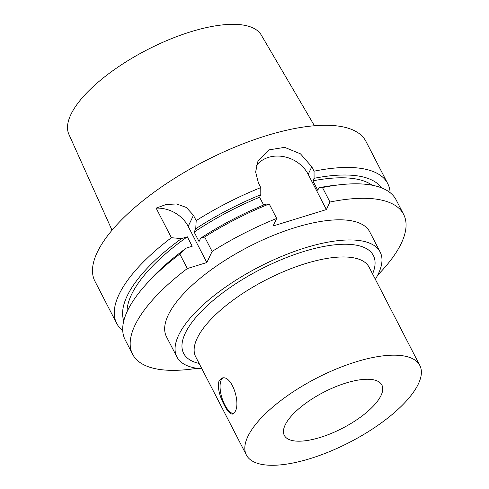 <?xml version="1.0" encoding="UTF-8"?>
<svg xmlns="http://www.w3.org/2000/svg" width="489" height="489" viewBox="0 0 489 489"><rect width="100%" height="100%" fill="white"/><g stroke="black" fill="none" stroke-linecap="round" stroke-linejoin="round"><path stroke-width="0.73" d="M235.062 411.683L232.843 414.042C230.374 414.458 227.501 411.445 224.237 405.008C219.109 395.216 217.391 387.117 219.072 380.711L221.804 378.193C231.425 374.018 241.016 402.655 235.062 411.683M222.856 378.003A18.753 7.61 -107.1 0 0 224.781 404.843A18.753 7.61 -107.1 0 0 233.663 413.602M320.167 437.447A54.896 20.3 -27.3 0 1 284.323 435.406A54.896 20.3 -27.3 0 1 323.791 392.19A54.896 20.3 -27.3 0 1 381.885 385.051A54.896 20.3 -27.3 0 1 320.167 437.447M188.179 226.376A30.495 25.489 25.4 0 0 156.132 208.125L166.138 204.494L176.615 203.962L186.34 207.452L193.448 215.288L196.193 220.606L195.741 228.773L194.164 232.092L199.035 241.535L200.612 238.216L204.634 236.963L212.11 251.45L206.841 262.532L188.179 226.376L193.448 215.288M206.841 262.532L187.318 268.547L179.842 254.066L186.352 248.051L192.195 246.254L187.324 236.81L181.48 238.608L171.401 237.709L156.132 208.125M263.62 205.013L259.61 197.244L260.802 194.732L260.765 187.599A152.489 56.382 152.7 0 0 196.193 220.606M260.765 187.599L258.485 183.186L255.625 172.012L257.978 161.058L268.816 149.909L284.659 147.36L300.503 153.852L311.762 166.773L314.042 171.187L314.079 178.32L312.887 180.832L317.758 190.27L318.95 187.758L322.483 187.544L329.959 202.03L326.371 209.573L308.18 174.322A30.495 25.489 25.4 0 0 283.039 156.517A30.495 25.489 25.4 0 0 256.352 165.588M390.112 192.66A152.489 56.382 152.7 0 0 387.704 183.546A152.489 56.382 152.7 0 0 314.042 171.187M171.401 237.709A152.489 56.382 152.7 0 0 119.01 294.512A152.489 56.382 152.7 0 0 116.7 323.425A152.489 56.382 152.7 0 0 122.739 330.662M387.704 183.546L365.931 141.364A152.489 56.382 152.7 0 0 235.594 146.804A152.489 56.382 152.7 0 0 97.244 252.33A152.489 56.382 152.7 0 0 94.927 281.242L116.7 323.425M260.802 194.732A145.239 53.698 152.7 0 0 195.741 228.773M259.61 197.244A140.288 51.871 152.7 0 0 194.164 232.092M326.371 209.573L273.094 225.985L276.682 218.442L269.207 203.956L265.674 204.17A145.239 53.698 152.7 0 0 200.612 238.216M269.207 203.956A152.489 56.382 152.7 0 0 204.634 236.963M276.682 218.442A152.489 56.382 152.7 0 0 212.11 251.45M381.524 187.843A145.239 53.698 152.7 0 0 314.079 178.32M372.129 185.203A140.288 51.871 152.7 0 0 312.887 180.832M377.765 275.007A152.489 56.382 152.7 0 0 403.621 214.384L396.145 199.903A152.489 56.382 152.7 0 0 340.992 184.634L335.387 185.233A145.239 53.698 152.7 0 0 318.95 187.758M340.992 184.634A152.489 56.382 152.7 0 0 322.483 187.544M403.621 214.384A152.489 56.382 152.7 0 0 329.959 202.03M187.318 268.547A152.489 56.382 152.7 0 0 132.617 354.262A152.489 56.382 152.7 0 0 197.012 368.303M375.35 279.298A114.365 42.286 152.7 0 0 380.142 252.012L369.745 231.872A114.365 42.286 152.7 0 0 271.994 235.949A114.365 42.286 152.7 0 0 168.228 315.099A114.365 42.286 152.7 0 0 166.492 336.78L176.89 356.921A114.365 42.286 152.7 0 0 201.908 368.822M179.842 254.066A152.489 56.382 152.7 0 0 144.646 285.979A152.489 56.382 152.7 0 0 125.141 339.782L132.617 354.262M186.352 248.051A145.239 53.698 152.7 0 0 148.375 281.756L144.646 285.979M314.445 125.752L261.273 35.049A108.265 40.031 152.7 0 0 168.143 40.012A108.265 40.031 152.7 0 0 70.881 114.53A108.265 40.031 152.7 0 0 68.894 134.341L112.024 230.227M181.48 238.608A145.239 53.698 152.7 0 0 123.778 320.876M187.324 236.81A140.288 51.871 152.7 0 0 127.073 311.689M380.142 252.012A114.365 42.286 152.7 0 0 282.391 256.095A114.365 42.286 152.7 0 0 178.626 335.24A114.365 42.286 152.7 0 0 176.89 356.921M372.575 273.919L372.74 273.51A106.743 39.468 152.7 0 0 301.664 252.159A106.743 39.468 152.7 0 0 185.282 333.192A106.743 39.468 152.7 0 0 198.699 363.339L199.127 363.437M419.825 365.466L369.14 267.263A97.592 36.082 152.7 0 0 285.723 270.741A97.592 36.082 152.7 0 0 197.177 338.284A97.592 36.082 152.7 0 0 195.692 356.787L246.377 454.984A97.592 36.082 152.7 0 0 349.653 442.288A97.592 36.082 152.7 0 0 419.825 365.466A97.592 36.082 152.7 0 0 336.408 368.944A97.592 36.082 152.7 0 0 247.862 436.488A97.592 36.082 152.7 0 0 246.377 454.984M308.18 174.322L311.762 166.773"/></g></svg>
